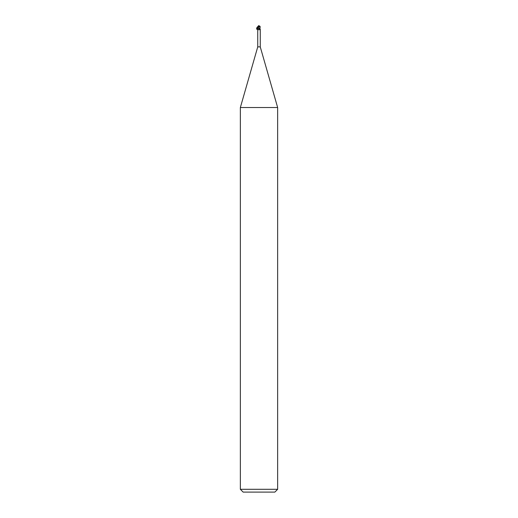 <?xml version="1.0" encoding="UTF-8"?>
<svg xmlns="http://www.w3.org/2000/svg" width="518" height="518" viewBox="0 0 518 518"><rect width="100%" height="100%" fill="white"/><g stroke="black" fill="none" stroke-linecap="round" stroke-linejoin="round"><path stroke-width="0.78" d="M257.614 29.261C257.323 28.412 257.601 27.83 258.43 27.519L258.832 28.14L257.478 29.196L258.294 28.121L259.259 28.14L259.635 29.196L258.845 29.804L257.744 29.079L257.744 46.879L240.352 107.524L277.648 107.524L277.648 489.303L240.352 489.303L243.149 492.1L274.851 492.1L277.648 489.303M257.744 46.879L260.256 46.879L277.648 107.524M259.829 28.445A1.522 0.939 64.8 0 0 260.256 29.079L260.237 29.002M259.259 28.14L259.848 28.14L260.172 27.299L259.609 26.107L260.12 26.509M259.635 29.196A1.515 0.939 -64.8 0 1 259.233 29.772L258.845 29.804A1.444 0.894 -64.8 0 0 259.622 28.445M258.838 25.673L258.288 28.14A1.522 0.939 -64.8 0 1 257.841 28.976M257.744 29.06L258.165 28.471M258.32 28.14L259.777 28.14M258.767 29.772L259.155 29.804M258.152 28.14L257.88 26.509L258.391 26.107L258.32 28.095M258.702 26.159L260.055 27.059A1.159 0.997 -12.1 0 0 259 25.945L259 25.945A1.301 0.699 72.8 0 0 258.65 26.159M258.637 26.107A1.353 0.725 -107.2 0 1 259 25.9A1.211 1.042 167.9 0 1 260.036 27.299L260.055 27.059M259.842 26.178A1.399 1.399 0 0 0 259 25.9L259 25.945M259.919 27.059L259.939 27.784M259.997 27.299L259.609 28.14M258.378 26.159L258.728 26.159M258.547 25.673L258.683 26.321M258.158 26.178A1.399 1.399 0 0 1 259 25.9A1.211 1.042 -167.9 0 0 258.314 26.094M258.262 28.017L257.88 26.509L258.741 26.107M258.327 27.48C257.601 25.22 255.316 30.076 257.511 29.196M260.256 29.06L260.256 46.879M240.352 107.524L240.352 489.303M258.268 27.519L258.262 28.095"/></g></svg>
